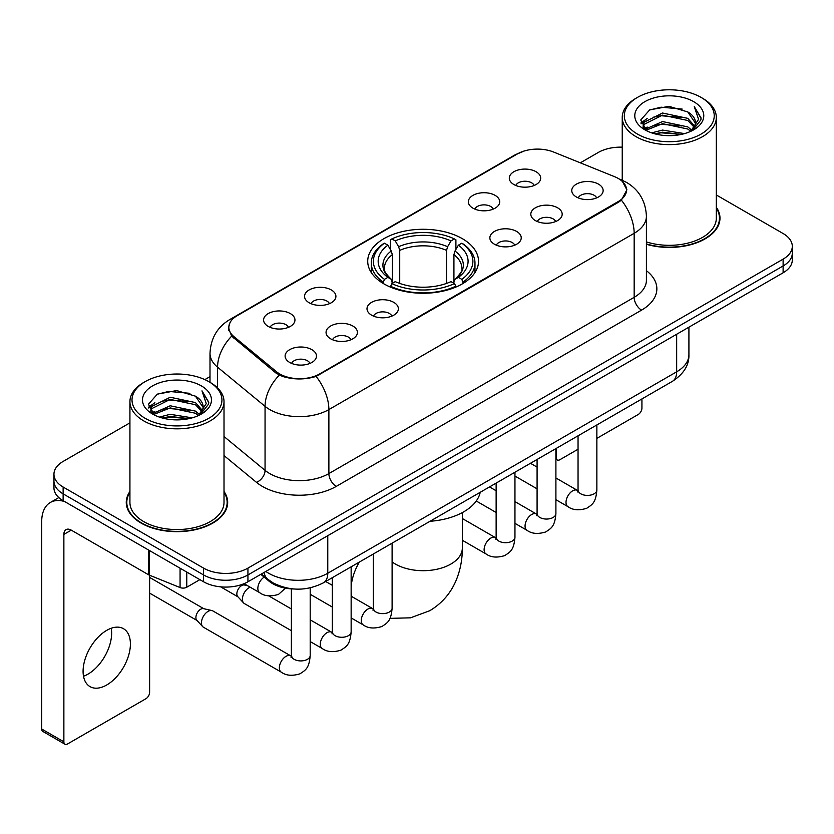 <?xml version="1.0" encoding="UTF-8"?>
<svg xmlns="http://www.w3.org/2000/svg" width="834" height="834" viewBox="0 0 834 834"><rect width="100%" height="100%" fill="white"/><g stroke="black" fill="none" stroke-linecap="round" stroke-linejoin="round"><path stroke-width="1.25" d="M462.307 238.649A55.409 31.984 0 0 0 401.925 231.716A55.409 31.984 0 0 0 367.721 261.271A55.409 31.984 0 0 0 383.953 283.894A55.409 31.984 0 0 0 444.324 290.826A55.409 31.984 0 0 0 478.528 261.271A55.409 31.984 0 0 0 462.307 238.649M472.951 208.177A15.679 9.049 180 0 1 469.834 205.623A15.679 9.049 180 0 1 475.026 194.364A15.679 9.049 180 0 1 495.125 195.375A15.679 9.049 180 0 1 498.232 205.623A15.679 9.049 180 0 1 472.951 208.177M493.217 209.115A9.403 5.431 0 0 0 490.684 206.467A9.403 5.431 0 0 0 481.416 205.091A9.403 5.431 0 0 0 474.859 209.115M309.143 302.752A15.679 9.049 180 0 1 306.026 300.188A15.679 9.049 180 0 1 311.228 288.939A15.679 9.049 180 0 1 331.317 289.951A15.679 9.049 180 0 1 334.434 300.188A15.679 9.049 180 0 1 309.143 302.752M329.409 303.691A9.403 5.431 0 0 0 326.886 301.043A9.403 5.431 0 0 0 317.608 299.667A9.403 5.431 0 0 0 311.051 303.691M268.194 326.396A15.679 9.049 180 0 1 265.076 323.832A15.679 9.049 180 0 1 270.268 312.583A15.679 9.049 180 0 1 290.368 313.594A15.679 9.049 180 0 1 293.474 323.832A15.679 9.049 180 0 1 268.194 326.396M288.46 327.335A9.403 5.431 0 0 0 285.926 324.687A9.403 5.431 0 0 0 276.659 323.311A9.403 5.431 0 0 0 270.101 327.335M513.9 184.533A15.679 9.049 180 0 1 510.783 181.979A15.679 9.049 180 0 1 515.985 170.72A15.679 9.049 180 0 1 536.074 171.731A15.679 9.049 180 0 1 539.191 181.979A15.679 9.049 180 0 1 513.9 184.533M534.167 185.471A9.403 5.431 0 0 0 531.644 182.834A9.403 5.431 0 0 0 522.365 181.458A9.403 5.431 0 0 0 515.808 185.471M535.407 220.603A15.679 9.049 180 0 1 532.301 218.039A15.679 9.049 180 0 1 537.492 206.79A15.679 9.049 180 0 1 557.581 207.791A15.679 9.049 180 0 1 560.698 218.039A15.679 9.049 180 0 1 535.407 220.603M555.673 221.542A9.403 5.431 0 0 0 553.15 218.894A9.403 5.431 0 0 0 543.883 217.518A9.403 5.431 0 0 0 537.315 221.542M494.458 244.237A15.679 9.049 180 0 1 491.351 241.683A15.679 9.049 180 0 1 496.543 230.424A15.679 9.049 180 0 1 516.632 231.435A15.679 9.049 180 0 1 519.749 241.683A15.679 9.049 180 0 1 494.458 244.237M514.724 245.175A9.403 5.431 0 0 0 512.201 242.538A9.403 5.431 0 0 0 502.933 241.162A9.403 5.431 0 0 0 496.366 245.175M371.599 315.169A15.679 9.049 180 0 1 368.492 312.614A15.679 9.049 180 0 1 373.684 301.355A15.679 9.049 180 0 1 393.784 302.367A15.679 9.049 180 0 1 396.89 312.614A15.679 9.049 180 0 1 371.599 315.169M391.865 316.107A9.403 5.431 0 0 0 389.342 313.459A9.403 5.431 0 0 0 380.075 312.083A9.403 5.431 0 0 0 373.517 316.107M330.65 338.812A15.679 9.049 180 0 1 327.543 336.258A15.679 9.049 180 0 1 332.735 324.999A15.679 9.049 180 0 1 352.824 326.011A15.679 9.049 180 0 1 355.941 336.258A15.679 9.049 180 0 1 330.65 338.812M350.916 339.751A9.403 5.431 0 0 0 348.393 337.103A9.403 5.431 0 0 0 339.125 335.727A9.403 5.431 0 0 0 332.558 339.751M289.7 362.456A15.679 9.049 180 0 1 286.594 359.892A15.679 9.049 180 0 1 291.785 348.643A15.679 9.049 180 0 1 311.874 349.654A15.679 9.049 180 0 1 314.991 359.892A15.679 9.049 180 0 1 289.7 362.456M309.967 363.395A9.403 5.431 0 0 0 307.444 360.747A9.403 5.431 0 0 0 298.176 359.371A9.403 5.431 0 0 0 291.608 363.395M576.357 196.96A15.679 9.049 180 0 1 573.25 194.395A15.679 9.049 180 0 1 578.442 183.146A15.679 9.049 180 0 1 598.541 184.147A15.679 9.049 180 0 1 601.648 194.395A15.679 9.049 180 0 1 576.357 196.96M596.623 197.898A9.403 5.431 0 0 0 594.1 195.25A9.403 5.431 0 0 0 584.832 193.874A9.403 5.431 0 0 0 578.275 197.898M614.502 176.652A28.22 16.294 180 0 1 618.275 178.476A28.22 16.294 180 0 1 626.543 189.996A28.22 16.294 180 0 1 618.275 201.526L319.641 373.934A28.22 16.294 180 0 1 276.554 371.766L233.937 336.623A28.22 16.294 180 0 1 228.839 327.272A28.22 16.294 180 0 1 237.106 315.752L517.487 153.873A28.22 16.294 180 0 1 553.64 152.049L614.502 176.652M293.87 588.981A31.358 18.108 180 0 1 269.194 581.277L260.802 574.345M129.927 491.476A50.697 29.273 0 0 0 126.268 502.402A50.697 29.273 0 0 0 141.123 523.095A50.697 29.273 0 0 0 196.376 529.444A50.697 29.273 0 0 0 227.672 502.402A50.697 29.273 0 0 0 224.012 491.476M126.799 505.029A50.697 29.273 0 0 0 126.622 505.811M622.498 181.593L626.907 189.829L621.382 200.16L618.64 202.151L316.096 376.415C304.9 379.793 293.714 379.793 282.528 376.415L276.19 373.215L231.675 336.144L228.464 328.012L229.913 322.821M129.927 422.859L63.134 461.431A31.358 18.108 0 0 0 53.949 474.233L53.949 487.89A31.358 18.108 0 0 0 63.134 500.692L203.579 581.778L203.579 574.949A31.358 18.108 0 0 0 247.938 574.949L783.116 265.963A31.358 18.108 0 0 0 792.3 253.161A31.358 18.108 0 0 1 783.116 265.963L247.938 574.949A31.358 18.108 0 0 1 203.579 574.949L63.134 493.864L203.579 574.949L203.579 568.121A31.358 18.108 0 0 0 247.938 568.121L783.116 259.134A31.358 18.108 0 0 0 792.3 246.332A31.358 18.108 0 0 0 783.116 233.53L716.323 194.968M53.949 481.062A31.358 18.108 0 0 0 63.134 493.864A31.358 18.108 0 0 1 53.949 481.062M646.413 244.289A50.697 29.273 0 0 0 719.982 218.164A50.697 29.273 0 0 0 716.323 207.249M622.237 147.17A31.358 18.108 0 0 0 598.312 152.445L580.318 162.828M210.001 376.634L204.851 379.606M53.949 474.233A31.358 18.108 0 0 0 63.134 487.035L203.579 568.121M227.328 505.811A50.697 29.273 0 0 0 227.15 505.029M719.638 221.583A50.697 29.273 0 0 0 719.461 220.802M203.579 581.778A31.358 18.108 0 0 0 247.938 581.778L783.116 272.791A31.358 18.108 0 0 0 792.3 259.989L792.3 246.332M555.903 457.428L556.184 457.585A5.223 3.013 120 0 0 557.268 459.982A5.223 3.013 120 0 0 559.875 459.722L578.045 449.234M596.863 438.371L638.229 414.488A5.223 3.013 120 0 0 641.93 408.087L641.93 398.933M556.184 457.585L556.184 448.442M637.489 134.097A44.953 25.948 0 0 0 701.06 134.097A44.953 25.948 0 0 0 701.06 97.39L702.541 98.245A47.038 27.157 0 0 1 716.323 117.448A47.038 27.157 0 0 1 687.279 142.541A47.038 27.157 0 0 1 636.019 136.651A47.038 27.157 0 0 1 622.237 117.448A47.038 27.157 0 0 1 636.019 98.245L637.489 97.39A44.953 25.948 0 0 0 637.489 134.097M646.413 241.902A47.038 27.157 0 0 0 716.323 218.164L716.323 117.448M646.413 243.955A50.176 28.971 0 0 0 719.461 218.164A50.176 28.971 0 0 0 716.323 208.083M651.667 132.867L662.519 130.083L684.505 133.607M654.773 133.815L662.519 132.22L681.295 134.41L661.049 132.804L654.992 133.867M644.932 129.353L662.519 121.555L687.758 126.883L691.824 130.25M645.985 130.271L662.519 123.682L687.758 129.009L690.698 131.261M643.452 127.925L643.139 125.83L644.036 122.264L662.519 113.017L687.758 118.345L694.67 126.184M643.222 126.893L644.036 124.402L662.519 115.155L687.758 120.482L694.169 127.206M690.427 131.48A26.135 15.085 0 0 0 695.41 122.608A26.135 15.085 0 0 0 687.758 111.944L695.4 123.13M693.669 101.654A34.496 19.922 0 0 0 644.963 101.612A34.496 19.922 0 0 0 644.734 129.739A34.496 19.922 0 0 0 644.88 129.823A34.496 19.922 0 0 0 693.825 129.739A34.496 19.922 0 0 0 693.669 101.654M687.758 111.944L668.983 106.335L649.686 109.89L640.741 119.992L646.673 130.771M692.564 130.438L700.904 119.856L701.071 117.959L694.284 106.627L698.558 119.325L690.698 131.355M702.541 98.245L701.06 97.39A44.953 25.948 0 0 0 637.489 97.39M694.284 106.627L701.06 118.397M649.238 110.109L661.049 107.19L682.222 109.087M641.075 123.839L644.932 120.815M653.429 117.208L661.049 115.728L681.472 117.406M653.429 125.746L661.049 124.266L681.472 125.944M640.856 123.005L647.184 118.501M644.223 128.738L647.184 127.039M382.952 283.299L384.443 279.338A49.759 28.731 0 0 1 384.443 243.205L387.862 245.175A44.953 25.948 0 0 0 387.862 277.368L391.24 279.286L392.334 283.32M392.334 281.673L392.334 254.651L391.24 251.003L387.862 245.175M390.343 249.46L390.343 239.785L391.834 238.931A49.759 28.731 0 0 1 454.426 238.931L450.996 240.911A44.953 25.948 0 0 0 395.253 240.911L398.631 246.728L399.726 250.377L399.726 283.424M446.534 283.424L446.534 250.377L447.618 246.728L450.996 240.911M430.031 521.271A57.494 33.193 0 0 0 480.207 492.31M390.343 286.166A51.854 29.941 0 0 0 455.906 286.166L454.426 283.602A49.759 28.731 0 0 1 391.834 283.602L390.343 287.063M455.906 287.063L455.906 286.166M384.443 243.205L382.952 244.049A51.854 29.941 0 0 0 371.276 262.981A51.854 29.941 0 0 0 382.952 281.902M454.426 238.931L455.906 239.785L455.906 249.46M391.834 283.602L395.253 281.631A44.953 25.948 0 0 0 450.996 281.631L454.426 283.602M387.862 277.368L384.443 279.338M395.253 240.911L391.834 238.931M391.24 251.003A40.209 23.216 0 0 0 391.24 279.286L391.427 279.411C385.715 273.886 383.39 270.133 384.443 268.162A38.677 22.33 0 0 1 392.334 254.651M463.297 281.902A51.854 29.941 0 0 0 474.973 262.981A51.854 29.941 0 0 0 463.297 244.049L461.817 243.205A49.759 28.731 0 0 1 461.817 279.338L463.297 283.299M461.817 279.338L458.387 277.368A44.953 25.948 0 0 0 458.387 245.175L461.817 243.205M458.387 245.175L455.01 251.003L453.925 254.651L453.925 281.673L455.01 279.286L458.387 277.368M453.925 254.651A38.677 22.33 0 0 1 461.807 268.162C462.86 270.143 460.535 273.896 454.822 279.411L455.01 279.286A40.209 23.216 0 0 0 455.01 251.003M453.925 283.32L453.925 281.673M291.379 630.702L244.341 603.545A9.403 5.431 -60 0 1 243.58 602.93A9.403 5.431 -60 0 1 242.392 599.239A9.403 5.431 -60 0 1 249.043 587.709A9.403 5.431 -60 0 1 250.148 587.178M243.58 602.93L237.711 596.571A6.797 3.92 -60 0 1 236.846 593.902A6.797 3.92 -60 0 1 241.651 585.583A6.797 3.92 -60 0 1 244.393 584.988L247.615 585.718M310.196 587.855L310.196 655.482C309.133 668.753 305.307 670.171 300.042 673.789C292.275 676.197 286.031 675.655 281.298 672.162L203.392 627.189A9.403 5.431 -60 0 1 202.631 626.574A9.403 5.431 -60 0 1 201.442 622.873A9.403 5.431 -60 0 1 208.093 611.353A9.403 5.431 -60 0 1 211.888 610.54A9.403 5.431 -60 0 1 212.795 610.884L291.347 656.212M202.631 626.574L196.761 620.215A6.797 3.92 -60 0 1 195.896 617.546A6.797 3.92 -60 0 1 200.702 609.216A6.797 3.92 -60 0 1 203.444 608.632L211.888 610.54M111.214 628.263A33.454 19.318 -60 0 1 87.987 674.143A33.454 19.318 -60 0 1 83.525 676.228M106.752 684.975A33.454 19.318 120 0 0 128.603 655.493A33.454 19.318 120 0 0 123.474 628.69A33.454 19.318 120 0 0 106.752 630.348A33.454 19.318 120 0 0 84.891 659.819A33.454 19.318 120 0 0 90.02 686.632A33.454 19.318 120 0 0 106.752 684.975M186.764 572.072L186.764 587.219L199.889 579.64M64.698 501.588A41.815 24.144 -120 0 0 50.363 502.464A41.815 24.144 -120 0 0 41.7 521.604L41.7 729.02L63.874 741.822L63.874 534.406A10.456 6.036 60 0 1 66.042 529.621A10.456 6.036 60 0 1 71.265 530.143L148.556 574.762L148.556 550.013M63.874 741.822A5.223 3.013 120 0 0 64.958 744.209L42.784 731.408A5.223 3.013 -60 0 1 41.7 729.02M64.958 744.209A5.223 3.013 120 0 0 67.575 743.949L145.929 698.715A5.223 3.013 120 0 0 149.62 692.314L149.62 575.251M186.764 587.219A5.223 3.013 180 0 1 180.071 587.553L149.255 575.095A5.223 3.013 180 0 1 148.556 574.762M145.189 418.324A44.953 25.948 0 0 0 208.761 418.324A44.953 25.948 0 0 0 208.761 381.618L210.241 382.472A47.038 27.157 0 0 1 224.012 401.675A47.038 27.157 0 0 1 194.979 426.768A47.038 27.157 0 0 1 143.709 420.878A47.038 27.157 0 0 1 129.927 401.675A47.038 27.157 0 0 1 143.709 382.472L145.189 381.618A44.953 25.948 0 0 0 145.189 418.324M129.927 401.675L129.927 502.402A47.038 27.157 0 0 0 143.709 521.604A47.038 27.157 0 0 0 194.979 527.484A47.038 27.157 0 0 0 224.012 502.402L224.012 401.675M129.927 492.321A50.176 28.971 0 0 0 126.799 502.402A50.176 28.971 0 0 0 141.488 522.887A50.176 28.971 0 0 0 196.178 529.163A50.176 28.971 0 0 0 227.15 502.402A50.176 28.971 0 0 0 224.012 492.321M159.367 417.094L170.209 414.321L192.206 417.844M162.463 418.043L170.209 416.447L188.984 418.637M152.601 413.612L170.209 405.783L195.448 411.11L199.514 414.477M153.675 414.498L170.209 407.92L195.448 413.247L198.388 415.488M151.152 412.163L150.839 410.057L151.725 406.492L170.209 397.245L195.448 402.572L202.36 410.411M150.923 411.12L151.725 408.629L170.209 399.382L195.448 404.709L201.87 411.433M198.127 415.707A26.135 15.085 0 0 0 203.11 406.846A26.135 15.085 0 0 0 195.448 396.171L203.089 407.357M201.369 385.892A34.496 19.922 0 0 0 152.653 385.84A34.496 19.922 0 0 0 152.434 413.966A34.496 19.922 0 0 0 152.58 414.05A34.496 19.922 0 0 0 201.515 413.966A34.496 19.922 0 0 0 201.369 385.892M195.448 396.171L176.672 390.573L157.376 394.117L148.431 404.229L154.363 414.998M200.264 414.665L208.594 404.083L208.761 402.197L201.984 390.865L206.259 403.562L198.398 415.582M210.241 382.472L208.761 381.618A44.953 25.948 0 0 0 145.189 381.618M201.984 390.865L208.761 402.624M156.928 394.336L168.749 391.427L189.912 393.325M148.775 408.076L152.632 405.043M161.118 401.435L168.749 399.955L189.162 401.634M161.118 409.974L168.749 408.493L189.162 410.172M162.682 418.095L168.749 417.031L188.964 418.647M148.556 407.232L154.884 402.739M151.913 412.976L154.884 411.266M233.937 336.623L233.937 338.375M276.554 371.766L276.554 373.507M319.641 373.934L319.641 374.779M618.275 201.526L618.275 202.36M269.194 580.339L269.194 581.277M646.413 270.696A52.271 30.18 180 0 1 641.554 310.133L336.269 486.389A10.456 6.036 60 0 1 328.877 473.587L634.163 297.331A41.815 24.144 0 0 0 646.413 280.266L646.413 216.246A41.815 24.144 180 0 1 634.163 233.311A36.592 21.121 -120 0 0 621.382 200.16M336.269 486.389A52.271 30.18 180 0 1 262.345 486.389A52.271 30.18 180 0 1 256.497 482.365L224.012 455.583M279.307 375.154A36.592 24.467 129.5 0 0 265.056 406.346L265.056 470.366A41.815 24.144 0 0 0 269.747 473.587A41.815 24.144 0 0 0 328.877 473.587L328.877 409.577A41.815 24.144 180 0 1 269.747 409.577A41.815 24.144 180 0 1 265.056 406.346L217.57 367.189A41.815 24.144 180 0 1 210.001 353.345L210.001 382.337M646.413 216.246C645.704 201.213 639.094 189.933 626.584 182.427L621.309 179.852A36.592 17.139 112 0 0 619.756 179.393M316.096 376.415A36.592 21.121 60 0 1 328.877 409.577L634.163 233.311L634.163 297.331A10.456 6.036 60 0 0 641.554 310.133M233.77 318.067A36.592 21.121 -120 0 0 229.83 319.526C217.32 327.032 210.71 338.312 210.001 353.345M229.83 319.526L514.787 155.009A36.592 21.121 60 0 1 517.56 153.831M231.675 336.144A36.592 24.467 129.5 0 0 217.57 367.189L217.57 387.956M247.938 568.121L247.938 581.778M783.116 259.134L783.116 272.791M63.134 487.035L63.134 500.692M224.012 436.526L265.056 470.366A10.456 6.995 -50.5 0 1 256.497 482.365M265.827 571.446A41.815 24.144 0 0 0 268.631 573.239A41.815 24.144 0 0 0 327.772 573.239L676.666 371.808A41.815 24.144 0 0 0 688.915 354.731C689.228 365.115 683.692 373.986 672.34 381.378L323.436 582.81A20.913 12.072 60 0 0 327.772 573.239L327.772 535.689M676.666 334.246L676.666 371.808A20.913 12.072 60 0 1 672.34 381.378M264.128 572.426A20.913 13.98 129.5 0 0 267.777 579.223L261.428 573.99M462.328 512.597L462.328 548.063A39.198 22.633 180 0 1 450.85 564.065A39.198 22.633 180 0 1 395.41 564.065A39.198 22.633 180 0 1 392.105 561.897M351.781 596.56A39.198 22.633 -60 0 1 351.145 592.265M351.145 586.98A39.198 22.633 -60 0 1 359.318 562.095M446.534 250.377A38.677 22.33 0 0 0 399.726 250.377M447.618 246.728A40.209 23.216 0 0 0 398.631 246.728M596.863 424.954L596.863 489.985A9.403 5.431 180 0 1 593.672 494.051A9.403 5.431 180 0 1 580.798 493.822A9.403 5.431 180 0 1 578.045 489.985L577.743 492.008L578.577 491.32M596.863 489.985C595.789 503.246 591.963 504.664 586.709 508.292C578.932 510.689 572.687 510.147 567.964 506.665A9.403 5.431 -60 0 1 566.515 499.128A9.403 5.431 -60 0 1 572.666 490.83A9.403 5.431 -60 0 1 573.083 490.611A9.403 5.431 -60 0 1 577.368 490.371L578.014 490.705M555.903 448.598L555.903 513.619A9.403 5.431 180 0 1 552.723 517.695A9.403 5.431 180 0 1 539.848 517.466A9.403 5.431 180 0 1 537.086 513.619L536.783 515.652L537.628 514.964M555.903 513.619C554.839 526.89 551.013 528.308 545.759 531.936C537.982 534.333 531.738 533.791 527.005 530.309A9.403 5.431 -60 0 1 525.566 522.772A9.403 5.431 -60 0 1 531.717 514.474A9.403 5.431 -60 0 1 532.134 514.255A9.403 5.431 -60 0 1 536.418 514.015L537.065 514.349M514.953 472.242L514.953 537.263A9.403 5.431 180 0 1 511.763 541.339A9.403 5.431 180 0 1 498.888 541.11A9.403 5.431 180 0 1 496.136 537.263L495.834 539.296L496.678 538.608M514.953 537.263C513.89 550.534 510.064 551.952 504.799 555.569C497.033 557.977 490.788 557.435 486.055 553.953A9.403 5.431 -60 0 1 484.617 546.416A9.403 5.431 -60 0 1 490.757 538.118A9.403 5.431 -60 0 1 491.184 537.899A9.403 5.431 -60 0 1 495.469 537.659L496.105 537.993M392.105 543.174L392.105 608.194A9.403 5.431 180 0 1 388.915 612.271A9.403 5.431 180 0 1 376.04 612.041A9.403 5.431 180 0 1 373.288 608.194L372.986 610.227L373.82 609.529M392.105 608.194C391.031 621.466 387.205 622.883 381.951 626.501C374.174 628.909 367.93 628.367 363.207 624.885A9.403 5.431 -60 0 1 361.758 617.337A9.403 5.431 -60 0 1 367.909 609.049A9.403 5.431 -60 0 1 368.326 608.82A9.403 5.431 -60 0 1 372.61 608.58L373.257 608.924M351.145 566.818L351.145 631.838A9.403 5.431 180 0 1 347.966 635.915A9.403 5.431 180 0 1 335.091 635.685A9.403 5.431 180 0 1 332.328 631.838L332.026 633.871L332.87 633.173M351.145 631.838C350.082 645.109 346.256 646.527 341.002 650.145C333.225 652.553 326.98 652.011 322.247 648.518A9.403 5.431 -60 0 1 320.809 640.981A9.403 5.431 -60 0 1 326.959 632.693A9.403 5.431 -60 0 1 327.376 632.464A9.403 5.431 -60 0 1 331.661 632.224L332.307 632.568M310.196 655.482A9.403 5.431 180 0 1 307.006 659.558A9.403 5.431 180 0 1 294.131 659.319A9.403 5.431 180 0 1 291.379 655.482L291.076 657.515L291.921 656.817M281.298 672.162A9.403 5.431 -60 0 1 279.859 664.625A9.403 5.431 -60 0 1 285.999 656.337A9.403 5.431 -60 0 1 286.427 656.108A9.403 5.431 -60 0 1 290.712 655.868M244.081 583.675L259.791 592.745A9.403 5.431 -60 0 1 258.29 585.416A9.403 5.431 -60 0 1 264.159 577.118M63.874 534.406L71.265 530.143M149.255 550.409L149.255 575.095M180.071 587.553L180.071 568.204M228.839 327.272L228.839 330.733M626.543 189.996L626.543 192.487M514.787 155.009L524.346 150.954M621.309 179.852L619.036 178.935M323.436 582.81C306.61 591.264 289.784 591.264 272.968 582.81L267.777 579.223M688.915 354.731L688.915 327.178M557.268 459.982L555.903 459.2M719.461 222.355L719.461 218.164M643.139 127.56L643.139 125.83M622.237 180.238L622.237 117.448M462.328 548.063C462.38 559.228 460.399 569.81 456.375 579.776C450.892 593.068 442.02 603.378 429.739 610.728L410.495 617.827L389.947 618.359M371.276 272.541L371.276 262.981M474.973 272.541L474.973 262.981M567.964 506.665L555.903 499.702M537.086 488.839L514.953 476.058M578.045 435.817L578.045 489.985M577.368 490.371L555.903 477.976M537.086 467.113L530.466 463.287M527.005 530.309L514.953 523.345M496.136 512.483L476.256 501.005M537.086 459.461L537.086 513.619M536.418 514.015L514.953 501.62M496.136 490.757L489.516 486.931M486.055 553.953L462.328 540.255M496.136 483.105L496.136 537.263M495.469 537.659L462.328 518.519M363.207 624.885L351.145 617.921M332.328 607.058L310.196 594.277M373.288 554.037L373.288 608.194M372.61 608.58L351.145 596.195M332.328 585.332L325.708 581.506M322.247 648.518L310.196 641.565M220.635 586.834L237.951 596.831M332.328 577.681L332.328 631.838M331.661 632.224L310.196 619.839M291.379 608.976L268.673 595.862M243.038 584.081L244.748 585.061M149.62 593.12L197.001 620.475M291.379 588.877L291.379 655.482M149.62 577.43L203.798 608.705M259.791 592.745C264.42 596.216 270.675 596.758 278.535 594.371L285.468 588.158M50.363 502.464L58.818 497.575M227.15 506.592L227.15 502.402M150.839 411.787L150.839 410.057M126.799 506.592L126.799 502.402"/></g></svg>
